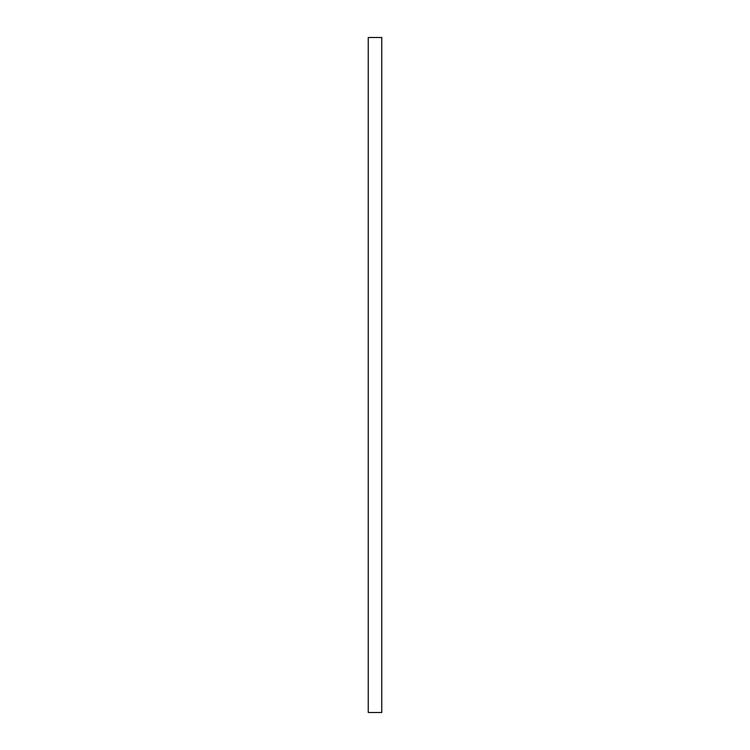 <?xml version="1.0" encoding="UTF-8"?>
<svg xmlns="http://www.w3.org/2000/svg" width="750" height="750" viewBox="0 0 750 750"><rect width="100%" height="100%" fill="white"/><g stroke="black" fill="none" stroke-linecap="round" stroke-linejoin="round"><path stroke-width="1.12" d="M381.75 712.5L368.25 712.5L368.25 37.5L381.75 37.5L381.75 712.5"/></g></svg>
